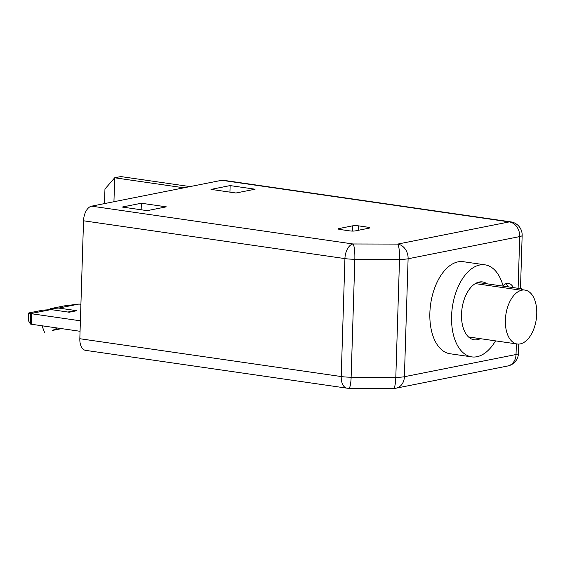 <?xml version="1.0" encoding="UTF-8"?>
<svg xmlns="http://www.w3.org/2000/svg" width="565" height="565" viewBox="0 0 565 565"><rect width="100%" height="100%" fill="white"/><g stroke="black" fill="none" stroke-linecap="round" stroke-linejoin="round"><path stroke-width="0.85" d="M221.699 180.299L91.601 206.161L352.991 243.974L397.668 244.094L509.291 221.904L221.699 180.299A13.285 7.5 -81.8 0 1 223.189 180.256L510.781 221.861A13.285 7.5 -81.8 0 0 509.291 221.904A13.285 10.756 78.8 0 1 519.729 236.58A13.285 2.147 1.8 0 0 522.159 235.428A13.285 13.285 0 0 0 510.781 221.861M516.361 343.88L516.029 354.523A13.285 10.756 -101.2 0 1 507.766 365.986L396.136 388.169A13.285 10.756 -101.2 0 0 404.399 376.714A13.285 2.147 -178.2 0 1 395.811 377.328A13.285 2.302 -89.8 0 1 393.515 388.43L348.838 388.31A13.285 2.302 -89.8 0 0 351.133 377.208A13.285 2.147 -178.2 0 1 341.218 376.544A13.285 7.5 -81.8 0 0 346.966 388.169L85.576 350.356A13.285 7.5 -81.8 0 1 79.827 338.725L83.535 220.788A13.285 7.5 -81.8 0 1 91.601 206.161M230.132 185.588L210.999 189.395L235.958 193.004L255.09 189.204L230.132 185.588L229.927 192.135M166.315 206.847L141.356 203.238L122.224 207.044L147.183 210.653L166.315 206.847M358.323 225.823A3.983 0.643 -178.2 0 0 352.772 225.809L339 228.543A3.983 0.643 -178.2 0 0 338.266 228.889A3.983 0.643 -178.2 0 0 339.953 229.475L349.721 230.887A3.983 0.643 -178.2 0 0 355.279 230.901L369.051 228.161A3.983 0.643 -178.2 0 0 369.778 227.815A3.983 0.643 -178.2 0 0 368.09 227.236L358.323 225.823L358.182 230.322M141.356 203.238L141.151 209.777M80.061 331.288L31.35 324.239A2.655 0.431 -178.2 0 1 30.588 324.084L30.588 313.582L51.062 309.599L69.234 312.226L76.889 310.701A11.957 9.676 -101.2 0 0 74.185 310.771L67.864 312.028M80.908 304.323L79.891 304.175A2.655 0.431 1.8 0 0 78.853 304.069L58.711 308.073L76.889 310.701M30.92 313.596A2.655 0.431 1.8 0 0 31.675 313.759L80.392 320.807M57.496 328.025L52.474 330.44L60.123 328.922L52.474 330.44M44.501 332.34L42.008 325.786M60.949 328.526L60.123 328.922M30.588 313.582L28.518 313.088L28.285 320.376L28.737 319.931L28.285 320.376L30.27 323.794M78.853 304.069L64.424 305.863L50.518 308.631L58.711 308.073M51.062 309.599L42.869 310.15L28.956 312.918M50.49 309.634L50.518 308.631M183.922 187.806L114.688 177.791L120.811 176.57L190.045 186.591M104.497 203.598L104.956 189.021L114.688 177.791L113.939 201.719M83.535 220.788L344.925 258.601A13.285 7.5 98.2 0 1 352.991 243.974A13.285 2.302 90.2 0 1 354.841 259.264L399.519 259.384A13.285 2.302 90.2 0 0 397.668 244.094A13.285 10.756 78.8 0 1 408.107 258.77L519.729 236.58L518.105 288.305M513.303 287.613A14.612 8.249 98.2 0 0 507.794 283.319A14.612 8.249 98.2 0 0 502.998 285.728M503.111 286.137A46.5 26.258 98.2 0 0 485.017 264.837L463.314 261.701A46.5 26.258 98.2 0 0 429.866 313.045A46.5 26.258 98.2 0 0 449.994 353.739L471.704 356.882A46.5 26.258 98.2 0 0 495.519 340.865M485.017 264.837A46.5 26.258 98.2 0 0 451.576 316.188A46.5 26.258 98.2 0 0 471.704 356.882M487.037 283.814A29.232 16.505 98.2 0 0 482.545 281.935A29.232 16.505 98.2 0 0 461.52 314.211A29.232 16.505 98.2 0 0 474.176 339.791A29.232 16.505 98.2 0 0 480.384 338.675M508.373 286.9A13.963 7.882 98.2 0 0 505.52 283.863M517.159 343.993A27.233 15.375 98.2 0 1 505.371 320.157A27.233 15.375 -81.8 0 1 524.963 290.085A27.233 15.375 -81.8 0 1 536.75 313.921A27.233 15.375 98.2 0 1 517.159 343.993L468.533 336.959M521.085 290.219A27.233 15.375 -81.8 0 1 521.975 290.043L521.573 288.807L521.085 290.219L475.327 283.602M477.708 282.465L521.573 288.807M31.35 324.239L31.675 313.759M518.748 344.078L518.451 353.372A13.285 2.147 -178.2 0 1 516.029 354.523L404.399 376.714L408.107 258.77A13.285 2.147 1.8 0 1 399.519 259.384L395.811 377.328L351.133 377.208L354.841 259.264A13.285 2.147 1.8 0 1 344.925 258.601L341.218 376.544L79.827 338.725M368.09 227.236L368.055 228.359M352.772 225.809L352.609 231.085M339 228.543L338.972 229.284M28.476 313.059L28.25 320.249M522.159 235.428L520.485 288.651M507.766 365.986A13.285 13.285 0 0 0 518.451 353.372M393.515 388.43A13.285 13.285 0 0 0 396.136 388.169M346.966 388.169A13.285 13.285 0 0 0 348.838 388.31M524.963 290.085L521.841 289.633"/></g></svg>
